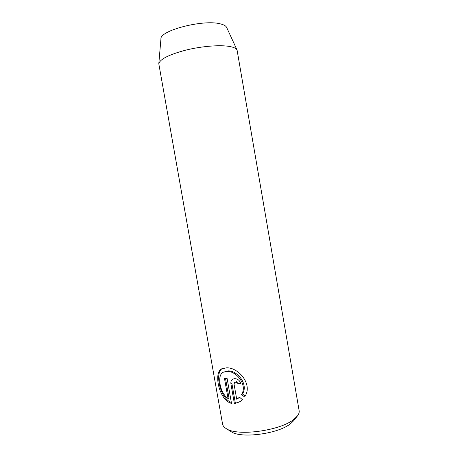 <?xml version="1.0" encoding="UTF-8"?>
<svg xmlns="http://www.w3.org/2000/svg" width="458" height="458" viewBox="0 0 458 458"><rect width="100%" height="100%" fill="white"/><g stroke="black" fill="none" stroke-linecap="round" stroke-linejoin="round"><path stroke-width="0.69" d="M234.714 378.634L232.79 379.15C231.227 380.157 230.609 381.783 230.941 384.016L234.399 403.641L239.815 401.815L242.437 399.679L239.505 397.206L236.7 399.199L234.038 384.062L234.685 382.419L235.343 382.241C236.368 382.315 237.038 382.905 237.341 383.993L240.874 383.81C239.883 380.546 237.834 378.823 234.714 378.634M240.765 383.323L238.286 383.443C237.977 382.35 237.313 381.766 236.288 381.691L234.685 382.419M238.286 383.443L237.341 383.993M245.093 396.078L242.454 393.983C248.694 384.525 237.547 370.591 228.221 370.877L223.246 372.228L227.265 371.404C236.62 371.117 247.767 385.098 241.521 394.561L244.566 396.966C253.451 384.84 238.578 367.333 226.63 367.814L221.781 368.787C213.268 372.262 218.918 400.16 231.513 403.412L227.116 378.491L224.454 378.251L228.044 398.563C219.857 392.981 216.628 375.131 223.252 372.24M242.454 393.983L241.521 394.561M231.353 402.508C220.017 398.283 214.939 373.562 221.764 368.908M297.362 416.036L293.658 420.725L290.664 423.604C278.63 433.852 240.771 438.867 231.113 431.642L226.034 428.482C236.786 436.617 280.382 430.829 293.99 419.259L297.362 416.036C298.834 414.147 299.423 412.377 299.143 410.717L237.072 50.071C236.322 48.468 233.883 47.277 229.756 46.498C220.241 44.718 201.778 46.172 185.874 50.099C169.013 54.599 159.985 59.145 158.8 63.736L222.565 424.079C222.857 425.74 224.019 427.205 226.034 428.482M237.072 50.071L226.647 27.434C225.909 25.871 223.785 24.68 220.258 23.85C203.358 19.184 159.659 30.543 160.941 38.901L158.8 63.736M225.525 378.365L228.989 397.991L228.044 398.563M240.278 401.506L234.399 403.641M235.343 403.051L231.891 383.466L230.941 384.016M237.628 398.689L239.649 397.332"/></g></svg>
